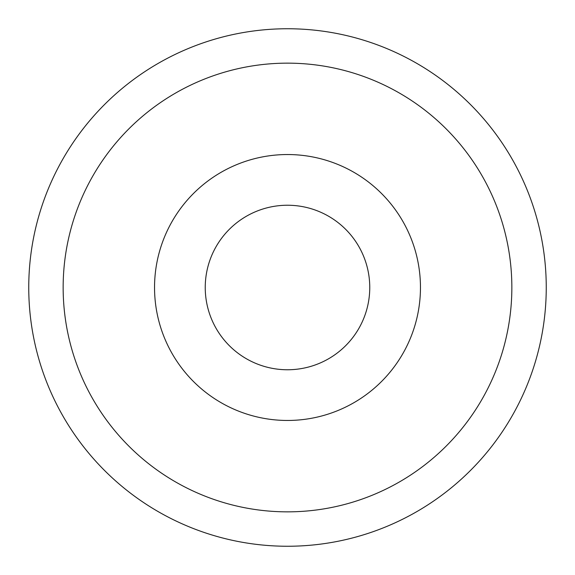 <?xml version="1.0" encoding="UTF-8"?>
<svg xmlns="http://www.w3.org/2000/svg" width="575" height="575" viewBox="0 0 575 575"><rect width="100%" height="100%" fill="white"/><g stroke="black" fill="none" stroke-linecap="round" stroke-linejoin="round"><path stroke-width="0.43" stroke-dasharray="2.88 2.16" d="M287.5 420.462A132.962 132.962 0 0 0 420.462 287.5A132.962 132.962 0 0 0 287.5 154.538A132.962 132.962 0 0 0 154.538 287.5A132.962 132.962 0 0 0 287.5 420.462A132.962 132.962 0 0 0 420.462 287.5A132.962 132.962 0 0 0 287.5 154.538A132.962 132.962 0 0 0 154.538 287.5A132.962 132.962 0 0 0 287.5 420.462A132.962 132.962 0 0 0 420.462 287.5A132.962 132.962 0 0 0 287.5 154.538A132.962 132.962 0 0 0 154.538 287.5A132.962 132.962 0 0 0 287.5 420.462M287.5 511.851A224.351 224.351 0 0 0 511.851 287.5A224.351 224.351 0 0 0 287.5 63.149A224.351 224.351 0 0 0 63.149 287.5A224.351 224.351 0 0 0 287.5 511.851M287.5 546.25A258.75 258.75 0 0 0 546.25 287.5A258.75 258.75 0 0 0 287.5 28.75A258.75 258.75 0 0 0 28.75 287.5A258.75 258.75 0 0 0 287.5 546.25M205.239 287.5A82.261 82.261 0 0 0 287.5 369.761A82.261 82.261 0 0 0 369.761 287.5A82.261 82.261 0 0 0 287.5 205.239A82.261 82.261 0 0 0 205.239 287.5"/><path stroke-width="0.86" d="M287.5 420.462A132.962 132.962 0 0 0 420.462 287.5A132.962 132.962 0 0 0 287.5 154.538A132.962 132.962 0 0 0 154.538 287.5A132.962 132.962 0 0 0 287.5 420.462M287.5 511.851A224.351 224.351 0 0 0 511.851 287.5A224.351 224.351 0 0 0 287.5 63.149A224.351 224.351 0 0 0 63.149 287.5A224.351 224.351 0 0 0 287.5 511.851M287.5 546.25A258.75 258.75 0 0 0 546.25 287.5A258.75 258.75 0 0 0 287.5 28.75A258.75 258.75 0 0 0 28.75 287.5A258.75 258.75 0 0 0 287.5 546.25M369.761 287.5A82.261 82.261 0 0 1 287.5 369.761A82.261 82.261 0 0 1 205.239 287.5A82.261 82.261 0 0 1 287.5 205.239A82.261 82.261 0 0 1 369.761 287.5"/></g></svg>
